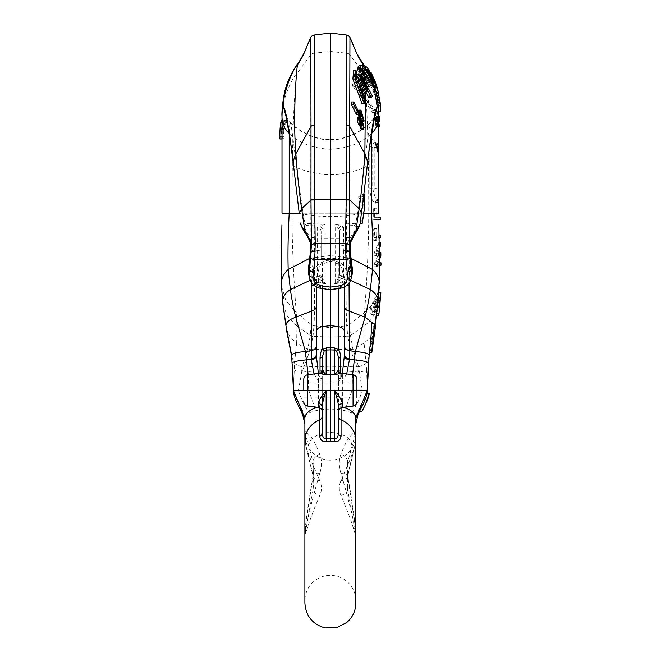 <?xml version="1.0" encoding="UTF-8"?>
<svg xmlns="http://www.w3.org/2000/svg" width="661" height="661" viewBox="0 0 661 661"><rect width="100%" height="100%" fill="white"/><g stroke="black" fill="none" stroke-linecap="round" stroke-linejoin="round"><path stroke-width="0.5" stroke-dasharray="3.31 2.48" d="M342.381 407.374L342.381 374.506L340.729 373.209M303.787 397.889L356.948 397.889L356.948 390.395C356.948 404.879 356.948 404.879 356.948 390.395L356.948 382.901L303.787 382.901L303.787 390.395C303.787 404.879 303.787 404.879 303.787 390.395L303.787 379.117M342.381 374.506A4.429 4.148 0 0 1 338.49 370.391L338.49 406.936M342.348 373.407L340.704 378.389L340.704 373.201M338.49 390.172L338.49 373.366M338.49 369.317L338.49 357.155M346.678 373.936L342.142 381.058L340.704 378.389A4.429 0.421 0 0 0 338.49 378.753L338.49 390.23L342.15 390.188L342.142 381.058A4.429 0.876 0 0 1 338.49 380.199M316.338 306.481L316.495 279.52C318.767 267.565 320.75 262.367 322.444 263.937L330.368 261.277L338.3 263.937C339.985 262.367 341.968 267.565 344.241 279.52L344.398 283.701A6.643 1.991 180 0 0 346.81 285.23M344.398 345.893L344.398 346.381M344.398 346.405L344.398 355.511M344.241 279.52A6.643 1.132 172.9 0 0 348.892 279.867L349.058 282.834M286.353 117.575L290.146 121.938C296.905 130.151 315.239 140.306 330.368 139.364L330.368 139.645C314.553 141 293.79 128.06 289.89 122.004L289.212 133.39C299.028 143.115 312.744 148.403 330.368 149.262L330.368 289.708L330.368 259.302L338.515 262.277C340.448 263.012 345.686 263.896 348.892 279.867L350.504 280.297M320.007 373.209L318.354 374.506L318.354 407.374M338.49 390.304L342.15 390.395L341.059 406.705L338.49 404.615L338.49 416.223M342.15 390.395L352.032 390.197L342.15 390.395M363.773 213.197L330.368 213.197L330.368 259.302L322.221 262.277C320.288 263.012 315.049 263.896 311.852 279.867L310.232 280.297M322.246 421.024L322.246 378.753A4.429 0.421 0 0 0 320.031 378.389L318.387 373.407M322.246 390.304L318.585 390.395L318.594 381.058A4.429 0.876 0 0 0 322.246 380.199L322.246 373.366M322.246 406.936L322.246 411.77L322.246 406.936M322.246 397.889L322.246 370.4A4.429 4.148 180 0 1 318.354 374.506M355.841 603.03L355.841 534.204L355.131 533.477C353.544 529.758 352.181 521.521 340.969 495.552C338.762 490.652 338.762 485.695 340.969 480.679C352.677 454.206 353.858 449.827 355.131 444.523L355.841 434.69A25.473 25.473 0 0 1 330.368 460.163A25.473 25.473 0 0 1 304.895 434.69L305.729 445.084C307.382 451.521 308.679 455.437 319.767 480.679C321.973 485.695 321.973 490.652 319.767 495.552C309.001 520.405 307.299 529.296 305.729 533.121A11.815 5.932 -168.4 0 1 305.522 531.94L305.324 529.816A11.815 10.229 0 0 0 304.895 532.535L305.729 528.18A11.815 5.453 6.1 0 1 305.407 526.586L304.895 532.535L304.895 603.03M305.729 528.18C307.15 520.744 312.851 496.304 319.767 473.565C321.965 466.228 321.965 459.734 319.767 454.09C316.991 447.175 314.496 441.928 312.273 438.35L305.729 431.063L304.895 432.781A11.815 10.229 180 0 0 305.324 435.508L305.522 444.018L305.324 435.508M355.131 444.523A11.815 4.891 11 0 0 355.246 444.142A11.815 4.891 11 0 0 355.279 443.671L355.469 435.186A11.815 10.229 0 0 0 355.841 432.649L355.131 431.022L348.471 438.35C346.24 441.928 343.745 447.175 340.969 454.09C338.779 459.734 338.779 466.228 340.969 473.565C348.091 496.981 353.866 522 355.131 528.817L355.841 532.741A11.815 10.229 180 0 0 355.469 530.205L355.279 532.27L347.686 489.793L346.984 482.621L347.669 475.804A11.815 3.883 169.6 0 1 347.686 476.168C351.503 496.618 354.602 519.538 355.279 526.71L355.469 530.205M341.059 407.754L341.059 406.705L343.233 407.275M317.503 407.275L319.676 406.705L318.585 390.395L303.787 390.395M356.948 379.117L356.948 390.395L352.032 390.395L346.149 406.912M369.606 352.429L373.234 326.063L371.507 323.733M373.234 326.063L375.564 326.063M371.903 314.71C369.482 314.223 369.359 311.149 371.532 305.473L372.416 303.267C374.316 298.896 375.696 296.558 376.555 296.252L377.216 298.103L378.604 292.74L376.762 313.413L377.671 298.565L376.101 307.695C375.184 311.719 373.779 314.058 371.903 314.71L374.407 314.71C376.2 314.049 377.53 311.711 378.414 307.695L379.943 298.565L378.579 315.892M380.843 292.74L379.505 298.103L378.877 296.252C378.042 296.566 376.72 298.904 374.911 303.267L374.002 305.638C372.003 311.207 372.143 314.231 374.407 314.71M375.779 303.267L377.968 299.243L378.621 300.061L377.282 301.97L376.704 304.729L378.679 301.92L377.786 307.695C377.167 310.05 376.39 311.405 375.456 311.752C373.779 311.298 373.886 308.472 375.779 303.267L373.325 303.267C371.35 308.472 371.234 311.306 372.994 311.752L375.456 311.752M380.521 242.802L376.233 253.717L376.291 255.939L380.538 254.749L376.34 264.35L376.307 266.705L379.629 265.796M380.819 252.56L377.15 253.998L379.29 249.528M381.009 262.814L377.249 264.714L379.53 260.004M380.439 235.109L376.861 237.646L376.745 228.673L376.035 229.012L376.134 240.397L379.042 238.803M367.285 390.221L362.319 390.279L358.419 366.244L352.875 348.669L350.454 335.458L349.487 324.386C348.744 301.499 349.958 258.377 349.892 213.197L373.68 213.197L373.639 208.232L375.977 208.232L376.002 219.766L378.753 219.675M380.224 217.155L376.72 217.304L376.687 208.215L375.977 208.232M373.969 264.35L378.299 254.749L373.928 255.939L373.878 253.717L378.282 242.802L378.365 245.115L374.812 253.998L378.588 252.56L378.654 255.336L374.903 264.714L378.77 262.814L378.786 265.177L373.936 266.705L373.969 264.35L376.34 264.35M373.936 266.705L376.307 266.705M378.299 254.749L380.538 254.749M373.928 255.939L376.291 255.939M373.878 253.717L376.233 253.717M378.282 242.802L379.125 242.802M378.365 245.115L379.183 245.115M374.812 253.998L377.15 253.998M378.588 252.56L379.356 252.56M378.654 255.336L379.422 255.336M374.903 264.714L377.249 264.714M378.77 262.814L379.579 262.814M378.786 265.177L379.621 265.177M372.994 311.752C373.986 311.397 374.795 310.05 375.431 307.695L376.357 301.92L374.291 304.729L374.894 301.97L376.299 300.061L375.555 299.268L373.325 303.267M373.639 208.232L374.366 208.215L374.399 217.304L377.993 217.155L377.993 219.601L373.655 219.766L373.68 213.197M374.407 213.197L378.728 213.197M378.208 235.109L378.241 237.522L373.787 240.397L373.688 229.012L374.415 228.673L374.531 237.646L378.968 235.109M375.745 299.202L378.092 299.202M376.357 301.92L378.679 301.92M374.291 304.729L376.704 304.729M374.894 301.97L377.282 301.97M376.299 300.061L378.621 300.061M350.413 335.102A4.429 3.759 -9.4 0 1 347.736 336.292L346.752 325.716C345.488 302.978 346.521 259.211 346.488 213.197L346.538 35.033A4.429 4.429 -43.7 0 1 348.207 35.587M349.487 324.386A4.429 3.801 -3.7 0 1 346.752 325.716L330.368 327.691L330.368 390.395L367.285 390.395L365.467 397.525C360.642 404.54 357.436 411.316 355.841 417.835L355.841 423.866L355.841 417.835A25.473 8.709 0 0 0 351.47 412.96A25.473 8.709 0 0 0 330.368 409.126A25.473 8.709 0 0 0 309.265 412.96A25.473 8.709 0 0 0 304.895 417.835L304.895 418.264L304.895 417.835C303.3 411.316 300.094 404.54 295.269 397.525L293.567 390.395M330.368 33.05L330.368 213.197L349.892 213.197L349.95 37.404M378.728 117.129L378.29 111.089C377.324 102.438 374.886 94.126 370.986 86.17L371.036 85.178L364.013 73.834L349.95 54.929A4.429 3.983 0.5 0 0 346.769 53.136M352.437 83.914L366.343 100.935L372.606 110.222L372.606 112.577L366.491 103.463L352.52 86.261L352.437 83.914L354.99 83.914L355.073 86.261L368.408 102.686L374.977 112.577L374.977 110.222L368.26 100.15L354.99 83.914M376.828 199.87A4.429 4.371 180 0 0 378.728 196.284L378.728 193.97A4.429 3.322 180 0 1 375.118 197.242L372.705 188.815L374.837 188.534L375.118 197.242L376.828 199.87A3.693 3.561 -97 0 0 375.382 202.935C372.226 201.704 370.367 196.887 369.821 188.476L369.821 146.354C370.251 139.554 371.978 137.951 375.002 141.553C377.481 146.056 378.72 150.518 378.728 154.93L378.728 153.517M375.266 120.624L374.415 118.707L374.415 117.641L375.258 119.55L375.25 118.377L377.315 125.631L377.315 126.507L375.613 125.293L375.266 120.624L377.563 120.624L377.547 124.392L379.571 126.507M375.365 115.006L374.647 109.85L376.2 113.634L377.034 119.484L377.026 116.295L377.291 121.285L375.985 117.6L374.911 111.188L375.365 115.006L377.662 115.006L377.216 111.188L378.266 117.6L379.538 121.285M376.877 125.127L375.63 121.525L375.622 124.243L376.877 125.127L379.133 125.127L377.91 124.243L377.918 121.525L379.133 125.127M373.655 219.766L376.002 219.766M378.728 122.748L377.547 118.377L377.563 119.55L376.737 117.641L376.737 118.707L377.563 120.624M379.282 116.295L379.29 119.484L378.786 116.295M378.72 115.311L376.968 109.85L377.662 115.006M380.529 109.503C380.372 104.661 377.043 91.78 373.44 85.186L373.391 86.17C377.2 94.143 379.571 102.455 380.513 111.089M374.399 217.304L376.72 217.304M374.366 208.215L376.687 208.215M377.993 217.155L378.736 217.155M377.993 219.601L378.753 219.601M374.415 117.641L376.737 117.641M374.415 118.707L376.737 118.707M375.258 119.55L377.563 119.55M375.25 118.377L377.547 118.377M375.613 119.277L377.902 119.277M375.622 120.451L377.918 120.451M377.315 125.631L378.728 125.631M377.315 126.507L378.728 126.507M375.613 125.293L377.902 125.293M375.241 124.392L377.547 124.392M375.622 124.243L377.91 124.243M375.63 121.525L377.918 121.525M376.357 117.575L378.629 117.575M375.324 115.939L377.621 115.939M377.034 119.484L379.29 119.484M377.026 116.295L378.728 116.295M377.282 117.311L378.728 117.311M377.291 121.285L378.315 121.285M375.985 117.6L378.266 117.6M375.944 116.543L378.232 116.543M371.036 85.178L370.325 77.866L374.68 88.194L375.093 91.243L372.267 83.864L372.432 86.07L377.927 105.091L375.969 92.457L377.985 102.786L378.307 109.503M370.986 86.17L373.391 86.17M370.325 77.866L372.763 77.866L373.44 85.186M378.356 92.862L380.166 105.091C378.869 97.349 377.084 91.003 374.804 86.07L374.647 83.864L377.398 91.243L376.993 88.194L372.763 77.866M370.945 72.214L371.722 74.09C375.283 81.468 377.555 87.731 378.555 92.862M377.844 102.885L380.075 102.885M377.927 105.091L380.166 105.091M376.332 95.506L378.604 95.506M375.969 92.457L378.249 92.457M376.043 91.78L368.433 72.214L372.416 80.592L374.936 87.723L371.102 78.295L374.225 86.541M378.728 197.267L378.728 198.655M378.728 200.448L378.728 202.44M378.728 152.022L378.728 150.989M378.728 147.477L378.728 147.444A4.429 4.115 0 0 0 376.613 143.933L375.068 142.446L374.837 147.659L374.837 188.534A4.429 0.735 180 0 1 378.728 189.269M369.821 188.476A3.693 0.603 -0 0 0 372.705 188.815L372.705 147.279L374.837 147.659M369.821 146.354A3.693 1.636 -0 0 0 372.705 147.279C372.597 144.362 373.382 142.751 375.068 142.446A4.429 4.396 180 0 1 378.728 146.775M375.002 141.553A3.693 2.999 151.1 0 0 375.308 142.801L375.068 142.446M375.308 142.801L375.308 142.801A3.693 2.999 151.1 0 0 376.613 143.933M330.368 149.262C347.992 148.403 361.716 143.115 371.523 133.39L370.854 122.004L374.382 117.575M312.529 35.587A4.429 4.429 -136.3 0 1 314.198 35.033L314.256 213.197L330.368 213.197L299.202 213.197M282.007 213.197L292.005 213.197C292.154 159.665 292.749 107.247 296.723 73.834C290.683 78.775 279.925 107.776 282.007 117.129M284.032 120.542L283.66 123.128C282.387 123.012 281.892 136.934 282.396 136.414L282.255 139C281.793 139.843 282.032 120.517 284.032 120.542L282.007 120.542M284.18 136.414L283.866 139C282.164 139.678 283.676 120.657 286.957 120.542L286.403 123.128C285.486 123.45 284.734 125.235 284.139 128.474L285.114 128.474L284.701 131.06L283.792 131.06C283.503 134.373 283.635 136.158 284.18 136.414L281.916 136.414C281.379 136.149 281.247 134.365 281.536 131.06L282.421 131.06L282.817 128.474L281.875 128.474C282.454 125.235 283.189 123.45 284.081 123.128L284.627 120.542C281.429 120.649 279.95 139.678 281.611 139L281.916 136.414M311.678 282.834L311.852 279.867A6.643 1.132 7.1 0 0 316.495 279.52M316.338 283.701L316.338 286.857L316.338 283.701A6.643 1.991 -0 0 1 313.925 285.23M316.338 354.321L316.338 355.511M314.066 373.936L318.594 381.058L320.031 378.389L320.031 373.201M322.246 390.172L322.246 404.615L319.676 406.705L319.676 407.754M355.469 531.667A11.815 10.229 180 0 1 355.841 534.204L355.841 600.816A25.473 25.473 0 0 0 330.368 575.343A25.473 25.473 0 0 0 304.895 600.816L304.895 533.997A11.815 10.229 0 0 1 305.324 531.279M305.729 445.084A11.815 5.693 168.6 0 1 305.58 444.58A11.815 5.693 168.6 0 1 305.522 444.018C306.415 448.836 307.101 448.778 313.05 475.804L313.066 475.804A11.815 3.883 10.4 0 0 313.05 476.168L313.76 468.723L313.05 462.171L305.522 434.492A11.815 10.708 -19.5 0 1 305.729 431.063M305.729 533.121L304.895 533.997M355.131 533.477A11.815 6.693 -12.1 0 0 355.279 532.27L355.279 526.71A11.815 5.718 174.1 0 1 355.395 527.263L355.841 532.741M340.969 495.552A11.815 5.172 -11.1 0 0 347.686 489.793L347.686 476.168L346.984 468.723L346.984 482.621L347.612 476.474A11.815 6.445 11.9 0 0 347.686 475.804C353.908 447.629 354.412 448.588 355.279 443.671L355.279 434.31L347.686 462.171L346.984 468.723L347.669 475.804L347.686 462.171A11.815 7.56 -167.2 0 0 340.969 454.09M340.969 480.679A11.815 6.445 11.9 0 0 347.612 476.474L355.246 444.142L355.841 439.02A11.815 10.229 0 0 1 355.469 441.556M355.841 418.264L355.841 417.835M355.131 528.817A11.815 5.718 174.1 0 0 355.395 527.263L347.669 475.804A11.815 3.883 169.6 0 0 340.969 473.565M355.469 435.186L355.279 434.31A11.815 10.873 -159.5 0 0 355.131 431.022M367.285 390.271L366.657 369.813C366.153 370.474 363.682 371.275 359.237 372.201M359.229 411.803L363.17 404.127L367.053 393.345L369.292 393.345L365.153 405.102M367.053 393.345L365.872 397.872L359.311 411.803L361.765 411.803M359.212 373.498L350.677 350.28L347.736 336.292L330.368 337.135L313.008 336.292L310.059 350.28L301.523 373.498L298.4 390.395L330.368 390.395L330.368 409.126M369.003 357.023L366.227 363.162C365.45 364.137 362.881 365.393 358.518 366.929A4.429 3.801 -3.9 0 1 357.403 367.557M358.419 366.244A4.429 3.941 -16.5 0 1 357.105 367.045C350.619 366.566 341.704 366.549 330.368 366.987C319.032 366.549 310.125 366.566 303.639 367.045A4.429 3.941 -163.5 0 1 302.325 366.244L301.581 371.804A4.429 3.206 -178 0 0 302.176 372.184C308.497 371.342 317.9 370.78 330.368 370.49C342.844 370.78 352.239 371.342 358.559 372.184A4.429 3.206 -2 0 0 359.154 371.804M352.875 348.669A4.429 3.892 -14.3 0 1 350.495 349.669L330.368 348.983L310.24 349.669A4.429 3.892 -165.7 0 1 307.861 348.669L302.325 366.244M376.853 309.034C374.151 316.313 369.788 321.973 363.765 326.013L350.454 335.458A4.429 3.759 -9.1 0 1 347.785 336.639M330.368 213.197L330.368 327.691L313.983 325.716L313.008 336.292A4.429 3.759 -170.6 0 1 310.331 335.102L310.282 335.458A4.429 3.759 -170.9 0 0 312.95 336.639M373.82 86.541C369.152 75.23 365.905 68.736 364.087 67.067L360.658 65.348L362.674 69.248M365.343 82.931L364.69 83.236L366.491 86.541L369.904 84.823L363.368 73.429L361.79 74.519L359.716 69.744L360.889 68.653L359.377 65.348M358.543 68.984L362.36 78.461L364.194 77.37L364.814 78.461M368.995 97.778L369.879 95.903L365.153 87.302C362.922 83.592 360.295 77.486 357.271 68.984M356.692 72.917L356.833 75.271M357.684 77.866L363.36 92.862L364.095 90.987L357.874 75.404L358.122 74.049C360.898 81.733 363.31 87.376 365.343 90.978L366.029 92.234M356.519 114.659L356.618 112.312L351.412 101.968M361.972 103.546L362.368 100.497L356.783 86.07L356.957 83.864L362.608 98.299L362.889 95.242L356.072 77.866L355.742 83.112L354.255 78.849L354.602 73.602L353.594 70.644M357.51 111.519L358.576 111.519L358.51 113.601L357.51 111.519L357.469 112.502L358.46 114.659M358.882 116.642L358.94 115.568L359.46 116.642M359.964 117.691L360.766 119.36M361.245 120.352L361.658 121.203L361.699 120.401L358.626 110.139M361.294 129.622L361.451 125.301L359.295 120.352L359.237 124.45L357.841 119.12L358.419 119.682L358.402 118.476L357.609 117.691M359.51 125.945L359.807 122.599L360.914 125.945M360.873 118.501L358.981 114.584L359.063 112.081L360.873 118.501L363.228 118.501M356.618 112.312L358.973 112.312M360.658 65.348L361.807 65.348M364.087 67.067L366.756 67.067M365.112 73.429L371.052 84.823L371.796 85.186M371.052 84.823L369.904 84.823M371.713 82.608L370.904 82.146L363.814 69.289L364.889 69.744C366.681 72.239 368.954 76.527 371.713 82.608L374.126 82.608M310.794 37.404L310.844 213.197C310.777 258.377 311.992 301.499 311.248 324.386A4.429 3.801 -176.3 0 0 313.983 325.716C315.256 302.978 314.215 259.211 314.256 213.197L292.005 213.197C292.03 255.51 295.054 298.07 296.285 312.636L296.971 326.013L310.282 335.458L307.861 348.669M297.425 64.902L296.723 73.834L310.786 54.929A4.429 3.983 179.5 0 1 313.967 53.136M311.248 324.386L310.331 335.102M301.581 371.804L301.523 373.498M291.732 357.023L294.509 363.162C295.285 364.137 297.855 365.393 302.217 366.929A4.429 3.801 -176.1 0 0 303.341 367.557M351.082 278.661L340.448 287.659L330.368 289.105L320.296 287.659L309.654 278.661M350.322 251.907A4.429 1.752 -5.6 0 0 346.455 250.552L346.802 244.967C348.958 239.803 350.776 236.431 352.247 234.837C354.85 230.879 356.213 228.169 356.353 226.698L354.379 225.508L341.836 225.938A4.429 3.842 106 0 0 338.771 228.88L339.597 231.763L339.572 274.712L339.085 276.959L335.557 282.966L345.662 281.627L352.131 274.497M360.038 223.22L361.063 216.75L360.212 223.013L335.614 224.55L335.557 282.966L342.15 278.727A4.429 0.562 -156.2 0 1 339.085 276.959M356.353 226.698A4.429 4.239 13 0 0 360.129 223.476L361.336 213.908C361.6 206.596 361.129 201.812 359.931 199.564L358.477 196.854L362.402 194.532L362.319 207.157M362.402 194.532L363.889 194.532M358.477 196.854L362.509 196.854C363.748 202.332 364.112 208.124 363.583 214.222L363.443 215.626M338.771 228.88L335.614 224.55L341.836 225.938L343.489 227.516A4.429 4.272 180 0 0 339.597 231.763L339.597 255.89M339.597 251.378L339.597 274.175A4.429 1.801 180 0 0 343.489 275.968L343.439 276.835A4.429 1.843 -173.9 0 1 339.572 274.712M321.139 251.378L321.139 231.763L321.139 258.501L321.122 238.869L339.614 238.869L339.597 242.893M321.139 242.893L321.139 255.89M321.139 231.763L321.139 231.763A4.429 4.272 180 0 0 317.247 227.516L317.247 245.124A4.429 0.686 92.9 0 1 317.247 250.701L317.297 276.835L318.585 278.727L325.179 282.966L325.121 224.55L321.965 228.88L321.139 231.763M321.139 248.908A4.429 3.809 180 0 0 317.247 245.124L313.934 244.967L314.281 250.552L317.247 250.701A4.429 1.801 180 0 0 321.139 248.908M321.965 228.88A4.429 3.842 -106 0 0 318.899 225.938L317.247 227.516M321.651 276.959L325.179 282.966L315.082 281.636L316.512 276.571L317.297 276.835A4.429 1.843 173.9 0 0 321.163 274.712L321.651 276.959A4.429 0.562 156.2 0 1 318.585 278.727A4.429 0.884 99 0 0 318.371 282.396L320.089 288.246M317.247 275.968A4.429 1.801 180 0 0 321.139 274.175L321.163 274.712M359.931 199.564L357.477 214.081C350.231 215.569 341.2 216.411 330.368 216.601C319.544 216.411 310.505 215.569 303.259 214.081L304.977 223.286L325.121 224.55L318.899 225.938L306.357 225.508L304.382 226.698C304.523 228.169 305.894 230.879 308.489 234.837C309.976 236.448 311.785 239.819 313.934 244.967A4.429 3.702 161.8 0 1 310.273 242.579A4.429 3.652 162.8 0 0 313.958 245.016M310.414 251.907A4.429 1.752 -174.4 0 1 314.281 250.552L312.19 270.184C311.909 272.423 313.347 274.555 316.512 276.571M308.604 274.497L315.074 281.627L318.495 282.784L330.368 284.238L342.249 282.784L340.646 288.246M306.357 225.508A4.429 2.198 -91.1 0 1 304.977 223.286L300.532 223.013M352.396 268.812A4.429 1.76 -4.3 0 0 348.521 267.358L346.455 250.552L343.489 250.701A4.429 0.686 -92.9 0 1 343.489 245.124A4.429 3.809 180 0 0 339.597 248.908A4.429 1.801 180 0 0 343.489 250.701L343.489 275.968M343.489 227.516L343.489 245.124L346.802 244.967A4.429 3.702 18.2 0 0 350.47 242.579A4.429 3.652 17.2 0 1 346.777 245.016M344.224 276.571L342.15 278.727A4.429 0.884 81 0 1 342.373 282.396L345.653 281.627L344.224 276.571C347.389 274.555 348.826 272.423 348.545 270.184L348.521 267.358M364.872 194.532L362.509 196.854M358.122 74.049L360.46 74.049M369.879 95.903L372.333 95.903M357.469 112.502L358.964 112.502M358.94 115.568L361.286 115.568M361.699 120.401L364.046 120.401M359.088 111.114L361.443 111.114M358.51 113.601L360.865 113.601M358.981 114.584L361.327 114.584M359.063 112.081L361.418 112.081M359.807 122.599L362.162 122.599M358.402 118.476L360.757 118.476M360.931 125.218L362.335 125.218M361.451 125.301L363.806 125.301M359.295 120.352L359.915 120.352M359.204 121.236L360.038 121.236M358.419 119.682L359.915 119.682M361.79 74.519L364.252 74.519M359.716 69.744L362.121 69.744M360.889 68.653L363.36 68.653M362.36 78.461L363.277 78.461M364.194 77.37L366.772 77.37M364.69 83.236L365.492 83.236M366.491 86.541L367.252 86.541M357.874 75.404L360.212 75.404M364.095 90.987L366.549 90.987M363.36 92.862L364.211 92.862M356.461 74.09L356.899 74.09M362.889 95.242L365.285 95.242M362.608 98.299L363.814 98.299M356.072 77.866L356.659 77.866M355.742 83.112L358.064 83.112M354.255 78.849L356.568 78.849M354.602 73.602L356.923 73.602M362.368 100.497L364.74 100.497M356.783 86.07L359.113 86.07M356.957 83.864L359.278 83.864M370.904 82.146L373.349 82.146M363.814 69.289L366.475 69.289M364.889 69.744L366.756 69.744M319.767 454.09A11.815 7.56 -12.8 0 0 313.05 462.171L313.05 475.804L313.76 482.621L313.05 489.793L313.05 476.168C309.067 498.89 306.564 515.522 305.522 526.065L305.324 529.816M319.767 473.565A11.815 3.883 10.4 0 0 313.066 475.804L313.76 468.723L313.76 482.621L313.124 476.474A11.815 6.445 168.1 0 1 313.05 475.804L305.407 526.586A11.815 5.453 6.1 0 1 305.522 526.065L305.522 531.94L313.05 489.793A11.815 5.172 -168.9 0 0 319.767 495.552M319.767 480.679A11.815 6.445 168.1 0 1 313.124 476.474L305.58 444.58L304.895 439.094M283.66 123.128L281.404 123.128L281.768 120.542M280.041 139L280.173 136.414C279.677 136.934 280.173 123.012 281.404 123.128M282.396 136.414L280.173 136.414M283.866 139L281.611 139M286.957 120.542L284.627 120.542M286.403 123.128L284.081 123.128M284.139 128.474L281.875 128.474M285.114 128.474L282.817 128.474M284.701 131.06L282.421 131.06M283.792 131.06L281.536 131.06M374.68 88.194L376.993 88.194M375.093 91.243L377.398 91.243M372.267 83.864L374.647 83.864M372.432 86.07L374.804 86.07M371.102 78.295L372.961 78.295M369.243 74.09L371.722 74.09M368.433 72.214L369.871 72.214M374.936 87.723L377.241 87.723M374.432 86.368L376.762 86.368M372.184 80.171L374.58 80.171M372.606 110.222L374.977 110.222M352.52 86.261L355.073 86.261M372.606 112.577L374.977 112.577M377.671 298.565L379.943 298.565M377.191 300.028L379.48 300.028M376.555 296.252L378.877 296.252M377.216 298.103L379.505 298.103M373.787 240.397L376.134 240.397M378.241 237.522L379.017 237.522M373.688 229.012L376.035 229.012M374.415 228.673L376.745 228.673M374.531 237.646L376.861 237.646M353.057 406.069L353.057 374.721M338.515 262.277A6.643 0.413 100.4 0 0 338.3 263.937L338.3 288.758M307.679 406.069L307.679 374.721M352.594 374.663L352.032 390.197L356.948 390.205M309.745 258.335L330.368 255.477L350.991 258.335M322.444 288.758L322.444 263.937A6.643 0.413 79.6 0 0 322.221 262.277M309.034 446.522A11.815 10.031 -16.7 0 1 312.273 438.35A25.473 19.599 180 0 1 348.471 438.35A11.815 10.031 -163.3 0 1 351.71 446.522M374.655 324.411L370.507 346.86M374.936 324.84L374.49 328.724L370.747 337.118L364.087 343.117L366.657 369.813L368.607 364.707M377.852 304.324L377.406 306.977M371.532 305.473L364.459 312.636L363.765 326.013L364.087 343.117L353.032 349.289A4.429 3.892 -14.1 0 1 350.677 350.28M375.952 302.829L374.002 305.638M379.207 296.45L377.968 299.243M379.645 307.076L379.117 309.125M376.101 307.695L378.414 307.695M372.416 303.267L374.911 303.267M376.026 213.197L376.729 213.197M377.927 255.981L380.182 255.981M377.91 254.923L380.158 254.923M376.026 251.791L378.323 251.791M376.753 253.171L379.034 253.171M376.018 262.797L378.323 262.797M376.117 264.193L378.431 264.193M375.555 299.268L373.589 302.614M378.803 224.905L379.678 271.919M379.307 286.031L376.877 296.425M366.491 103.463C368.061 135.794 368.813 172.372 368.731 213.197C368.706 255.51 365.682 298.07 364.459 312.636L349.495 324.568A4.429 3.801 -3.4 0 1 346.761 325.89M375.431 307.695L377.786 307.695M349.95 55.003A4.429 3.983 0.5 0 0 346.769 53.211L330.368 51.467L313.967 53.211A4.429 3.983 179.5 0 0 310.786 55.003M366.343 100.935L363.55 66.802M373.986 86.541L363.823 65.679M377.704 148.353A4.429 1.958 180 0 1 378.728 149.609M330.368 139.645C346.19 141 366.946 128.06 370.854 122.004L370.598 121.938C372.87 119.558 374.291 117.501 374.853 115.774M281.933 224.905L281.057 271.919M281.429 286.031L285.924 300.631L296.285 312.636L311.24 324.568A4.429 3.801 -176.6 0 0 313.975 325.89M282.883 304.324L287.51 316.503L296.971 326.013L296.649 343.117L307.712 349.289A4.429 3.892 -165.9 0 0 310.059 350.28M322.246 380.199L322.246 390.23L308.704 390.197L314.586 406.912M304.895 434.69L304.895 439.086A11.815 10.229 180 0 0 305.324 441.812M286.246 328.724L289.997 337.118L296.649 343.117L294.509 363.162L293.451 390.271L362.335 390.395C359.658 399.029 356.031 406.548 351.47 412.96M364.194 73.429L364.327 75.09M364.558 78.006L364.591 78.461M364.822 81.865L364.905 83.129M364.938 83.716L365.153 87.302M365.343 90.978L365.434 92.862M370.854 122.004C369.896 121.517 367.706 136.637 364.285 167.373C366.434 166.423 367.466 165.374 367.376 164.225M289.89 122.004C290.84 121.517 293.03 136.637 296.45 167.373C301.085 170.042 317.883 174.934 330.368 174.38C342.852 174.934 359.65 170.042 364.285 167.373L360.493 195.953M299.259 213.577L303.259 214.081L296.45 167.373C294.302 166.423 293.277 165.374 293.368 164.225M308.142 374.663L308.704 390.197L303.787 390.205M298.4 390.395C301.085 399.029 304.704 406.548 309.265 412.96M292.129 364.707L294.079 369.813C294.583 370.474 297.053 371.275 301.507 372.201M351.718 264.012A4.429 1.71 -8.8 0 0 347.884 262.904M354.379 225.508A4.429 2.198 -88.9 0 0 355.758 223.286L357.477 214.081L361.336 213.908M321.139 258.038A4.429 2.322 0 0 0 325.204 260.351L335.532 260.351A4.429 2.322 180 0 0 339.597 258.038M309.018 264.012A4.429 1.71 -171.2 0 1 312.86 262.904M308.34 268.812A4.429 1.76 -175.7 0 1 312.215 267.358M308.323 271.952A4.429 1.818 177.6 0 1 312.19 270.184M305.399 233.35A4.429 3.817 145 0 0 308.489 234.837M300.524 223.013L300.606 223.476A4.429 4.239 167 0 0 304.382 226.698M355.337 233.35A4.429 3.817 35 0 1 352.247 234.837M352.412 271.952A4.429 1.818 2.4 0 0 348.545 270.184M368.408 102.686L368.26 100.15M344.398 283.701L344.398 286.857M344.398 287.684L344.398 288.279M344.398 305.101L344.398 306.307M344.398 323.659L344.398 326.121M344.398 329.682L344.398 341.39M369.722 352.429L375.109 325.138M376.968 109.85L374.647 109.85M377.216 111.188L374.911 111.188M378.348 116.625L376.068 116.625M364.765 66.125L372.416 80.592M375.431 142.429C377.497 143.123 378.596 144.544 378.728 146.717M378.728 154.93L378.728 152.005M378.728 151.642L378.728 148.857M316.338 306.307L316.338 305.101M316.338 288.27L316.338 287.684M316.338 323.642L316.338 326.212M316.338 329.682L316.338 341.349M304.895 423.875L304.895 417.835M330.368 139.364C346.034 140.603 365.541 128.68 370.598 121.938M285.882 115.774C286.585 117.691 288.006 119.748 290.146 121.938M321.139 258.501L339.597 258.501M360.195 119.12L357.841 119.12M361.592 124.45L359.237 124.45"/><path stroke-width="0.99" d="M340.729 373.209L334.598 374.861L338.49 370.391C339.258 372.391 340.01 373.325 340.729 373.209L353.057 374.721L353.057 406.069C355.461 405.573 356.758 404.111 356.948 401.665M340.704 373.201L340.704 358.039A4.429 1.016 -0 0 1 338.49 357.155L336.565 351.074L334.598 350.049L330.368 349.876L330.368 438.317L326.137 438.326C324.014 439.177 322.717 437.475 322.246 433.203L322.246 406.936C322.155 405.21 322.808 401.855 324.196 396.873L326.137 390.395L334.598 390.395L338.49 395.567C341.258 399.517 342.555 402.169 342.381 403.532L342.381 407.374C339.977 407.862 338.68 409.333 338.49 411.77M356.948 382.901L356.948 397.889M338.49 357.155L338.49 370.391M340.704 358.039C340.564 353.966 339.754 351.115 338.3 349.479A4.429 0.496 -48.7 0 1 336.565 351.074M344.398 306.307L344.398 355.511L342.348 373.407M338.49 373.366L338.49 369.317M349.058 282.834L349.413 360.03L346.678 373.936M350.504 280.297L370.375 289.551C368.904 299.739 367.111 308.951 364.996 317.189L348.81 310.934A6.643 4.734 180 0 1 344.398 306.481L344.398 355.511A6.643 4.66 180 0 0 349.413 360.03M363.823 65.679L363.31 64.902C355.362 53.277 354.841 47.559 349.95 37.404L349.347 245.438A4.429 2.099 -178.6 0 0 345.513 243.587L346 259.69L347.661 277.124C348.116 278.165 347.199 280.206 344.918 283.255C342.365 285.073 340.77 285.891 340.142 285.726L340.646 288.246L330.368 289.708L330.368 349.876L326.137 350.049A4.429 0.76 87.6 0 0 326.369 347.909L334.375 347.909A4.429 0.76 -87.6 0 0 334.598 350.049L334.598 374.861L330.368 374.407L326.137 374.861L322.246 370.391L322.246 357.155L324.179 351.074L326.137 350.049L326.137 374.861L320.007 373.209C320.734 373.325 321.477 372.391 322.246 370.391L322.246 370.391M344.398 331.847A7.387 5.321 180 0 0 338.3 326.608L338.3 349.479L334.375 347.909M324.179 351.074A4.429 0.496 48.7 0 1 322.444 349.479L326.369 347.909M320.007 373.209L307.679 374.721L307.679 406.069L318.354 407.374L318.354 403.532C318.181 402.169 319.478 399.517 322.246 395.567L326.137 390.395L326.137 438.326A4.429 0.537 -96 0 1 326.303 441.35C322.692 442.102 320.478 440.391 319.676 436.227L319.676 407.754M303.787 382.901L303.787 390.395L293.451 390.444M341.059 407.754L341.059 419.859A4.429 3.999 180 0 1 338.49 416.223L338.49 433.203A4.429 3.33 180 0 0 341.059 436.227C340.258 440.391 338.052 442.102 334.433 441.35A4.429 0.537 -84 0 1 334.598 438.326L334.598 390.395L336.548 396.873C337.928 401.855 338.581 405.21 338.49 406.936L338.49 433.203C338.019 437.475 336.722 439.177 334.598 438.326L330.368 438.317L330.368 441.432L326.303 441.35M334.433 441.35L330.368 441.432M330.368 258.501L330.368 259.302M316.338 287.684L316.338 354.321A6.643 4.809 0 0 1 311.356 358.981L311.678 282.834M318.387 373.407L316.338 355.511A6.643 4.66 0 0 1 311.323 360.03L311.356 358.981L306.349 359.857L308.142 374.663M320.031 373.201L320.031 358.039C320.18 353.966 320.982 351.115 322.444 349.479L322.444 326.608L330.368 325.6L338.3 326.608L338.3 288.758M322.246 373.366L322.246 357.155A4.429 1.016 0 0 1 320.031 358.039M318.354 403.532A4.429 3.429 -0 0 1 322.246 406.936L322.246 397.889M319.676 436.227A4.429 3.33 0 0 0 322.246 433.203L322.246 421.024M341.059 436.227L341.059 419.859A25.473 23.003 0 0 1 355.841 440.738L355.841 603.03C355.692 610.83 352.685 617.308 346.827 622.464L336.598 627.727L325.096 627.95C312.513 624.389 305.779 616.085 304.895 603.03L304.895 417.835M355.841 534.204L355.841 532.741L355.841 534.204M355.841 440.738L355.841 418.264A25.473 12.733 0 0 0 348.017 409.076A25.473 12.733 180 0 0 347.95 409.052A25.473 12.733 180 0 0 347.438 408.812L343.233 407.275M303.787 390.205L293.451 390.527L304.895 418.264A25.473 12.733 180 0 1 312.727 409.076A25.473 12.733 180 0 1 312.785 409.052A25.473 12.733 180 0 1 313.297 408.812L317.503 407.275M356.948 390.205L367.285 390.221L356.948 390.395L356.948 379.117C356.758 376.679 355.461 375.208 353.057 374.721M374.143 323.733L371.507 323.733C371.499 331.012 370.871 339.804 369.606 350.099L369.606 352.429L371.837 352.429L371.846 350.099C373.159 339.853 373.919 331.062 374.143 323.733L375.564 326.063L371.837 352.429M369.606 350.099L371.846 350.099M372.639 347.479L371.903 351.586M376.762 313.413L378.993 313.413L379.645 307.076L380.843 292.74L378.869 292.74M379.29 249.528L380.596 245.115L380.521 242.802L379.125 242.802M379.53 260.004L380.885 255.336L380.819 252.56L379.356 252.56M379.629 265.796L381.017 265.177L381.009 262.814L379.579 262.814M379.042 238.803L380.472 237.522L380.439 235.109L378.968 235.109M378.753 219.675L380.232 219.601L380.224 217.155L378.736 217.155M379.183 245.115L380.596 245.115M379.422 255.336L380.885 255.336M379.621 265.177L381.017 265.177M371.49 133.415L371.523 133.39C376.183 129.044 378.588 123.624 378.728 117.129L378.728 213.197L378.728 117.129C378.679 110.437 378.183 107.099 377.241 107.132L373.986 86.541M376.828 199.87L378.728 202.44L375.382 202.935M378.728 126.507L379.571 126.507L378.728 122.748M378.315 121.285L379.538 121.285L379.53 117.311L379.282 116.295L378.728 116.295M378.786 116.295L378.72 115.311M378.613 111.089L380.513 111.089L380.529 109.503L380.215 102.786L378.249 92.457M378.753 219.601L380.232 219.601M378.728 125.631L379.563 125.631M378.728 117.311L379.53 117.311M377.993 102.786L380.215 102.786M376.307 92.862L378.555 92.862L373.539 78.295L377.241 87.723L374.985 81.047L370.945 72.214L369.871 72.214M374.225 86.541L376.043 91.78C378.282 103.513 379.174 111.965 378.728 117.129M378.728 196.284L378.728 197.267M378.728 198.655L378.728 200.448M378.728 153.517L378.728 152.022M378.728 150.989L378.728 147.444M378.728 146.775L378.728 193.97M375.308 142.801L378.728 154.93L376.613 143.933M378.728 213.197L363.773 213.197M299.202 213.197L282.007 213.197L282.007 117.129C282.156 123.624 284.552 129.044 289.212 133.39L289.212 133.208M316.338 341.349L316.338 306.481A6.643 4.734 0 0 1 311.926 310.934L295.74 317.189C289.204 319.494 285.94 322.337 285.957 325.699L282.883 304.324L281.363 283.966L282.883 304.324M314.066 373.936L311.323 360.03M304.895 418.264L304.895 439.094M304.895 533.997L304.895 532.535M304.895 600.816L304.895 434.69M355.841 439.028L355.841 423.858L357.915 414.943L359.311 411.803M355.841 600.816L355.841 434.69M344.398 354.321L344.398 355.511L344.398 354.321A6.643 4.809 180 0 0 349.38 358.981L354.387 359.857C363.55 360.699 368.309 361.873 368.673 363.368C367.822 370.73 367.359 379.678 367.285 390.221L367.285 390.271M367.053 393.345L367.053 393.345C366.491 397.129 363.889 403.284 359.229 411.803L361.699 411.803C366.359 403.268 368.896 397.121 369.292 393.345L367.053 393.345L367.285 390.527L355.841 418.264M369.292 393.345L365.153 405.102L361.699 411.803M349.95 37.413A4.429 4.429 -83 0 0 346.538 35.033L330.368 33.05L314.198 35.033L311.529 36.372A4.429 4.429 -136.3 0 1 312.529 35.587M365.434 92.862L364.88 153.798L349.727 126.425A4.429 2 180 0 0 346.1 125.119L346.538 35.033L349.206 36.372L349.95 37.404A4.429 4.429 -43.7 0 0 349.206 36.372L349.206 36.372A4.429 4.429 -43.7 0 0 348.207 35.587M362.674 69.248L365.112 73.429M363.162 65.348L366.756 67.067C368.871 69.339 372.003 75.833 376.159 86.541L373.49 84.823C371.028 79.138 368.491 74.296 365.888 70.322L363.162 65.348L361.807 65.348L363.36 68.653L362.121 69.744L364.252 74.519L365.946 73.429L372.391 84.823L369.053 86.541L367.235 83.236L369.565 82.146L366.772 77.37L364.822 78.461L360.212 67.067L361.807 65.348L359.377 65.348L357.865 67.067L358.543 68.984M359.609 68.984C362.443 76.899 364.93 82.658 367.086 86.244L372.333 95.903L371.465 97.778L367.293 89.946L360.46 74.049L360.212 75.404L366.549 90.987L365.773 92.862L358.774 74.09L359.609 68.984L357.271 68.984L356.692 72.917M356.833 75.271L357.684 77.866M353.759 101.968L351.412 101.968L351.264 104.314L356.519 114.659L358.873 114.659L353.618 104.314L353.759 101.968L358.973 112.312L358.873 114.659M355.915 70.644L353.594 70.644L352.875 78.948L361.972 103.546L364.335 103.546L355.197 78.948L355.915 70.644L356.923 73.602L356.568 78.849L358.064 83.112L358.386 77.866L365.285 95.242L364.988 98.299L359.278 83.864L359.113 86.07L364.74 100.497L364.335 103.546M358.469 114.584L358.882 116.642L361.237 116.642L359.815 112.502L359.865 111.519L360.865 113.601L360.972 110.139L364.046 120.401L364.013 121.203L361.286 115.568L361.237 116.642M359.46 116.642L360.757 118.476L360.774 119.682L360.195 119.12L361.592 124.45L361.65 120.352L363.806 125.301L363.649 129.622L363.153 128.688L363.286 125.218L362.162 122.599L361.864 125.945L359.741 121.682L359.964 117.691L357.609 117.691L357.37 121.632L359.51 125.945L361.864 125.945M360.766 119.36L361.245 120.352M360.972 110.139L358.626 110.139L358.584 111.519L359.865 111.519M360.931 125.218L360.799 128.688L361.294 129.622L363.649 129.622M351.264 104.314L353.618 104.314M373.349 82.146L374.126 82.608L367.541 69.744L366.475 69.289L373.349 82.146M371.796 85.186L373.82 86.541L376.159 86.541M372.391 84.823L373.49 84.823M366.029 92.234L368.995 97.778L371.465 97.778M364.558 78.006L366.987 82.146L364.905 83.129M314.198 35.033A4.429 4.429 -97 0 0 310.794 37.413L310.794 37.404A4.429 4.429 -136.3 0 1 311.529 36.372L310.794 37.404C305.894 47.559 305.374 53.277 297.425 64.902C296.244 72.611 292.897 116.724 295.864 153.798L311.009 126.425L310.794 37.413A4.429 4.429 -97 0 1 314.198 35.033L314.562 199.944L315.231 243.587L330.368 243.38L330.368 199.168L310.984 199.159L311.009 126.425A4.429 2 -0 0 1 314.636 125.119M310.232 280.297L290.369 289.551C285.279 292.997 282.734 297.012 282.726 301.614L285.957 325.699L291.617 355.155L292.063 363.368C292.914 370.73 293.377 379.678 293.451 390.221L293.451 390.271M304.895 423.875L302.598 414.397L296.525 401.921C293.319 395.104 293.319 390.007 293.459 390.924L293.451 390.395L298.4 390.395M330.368 33.05L330.368 199.168L346.182 199.168L345.513 243.587L330.368 243.38L330.368 259.608L314.735 259.69L315.231 243.587A4.429 2.099 -1.4 0 0 311.389 245.438L310.984 199.159M300.532 223.03L300.532 223.013C300.631 224.426 302.06 227.054 304.82 230.896C306.316 232.532 308.092 235.936 310.149 241.1L310.447 252.196L308.34 272.349L309.654 278.661L309.232 275.645L311.389 245.438M310.447 252.196A4.429 1.752 -174.4 0 1 310.414 251.907L309.018 264.012A4.429 1.71 -171.2 0 0 309.075 264.417L309.637 270.068A4.429 1.851 7.4 0 0 313.463 272.076L314.735 259.69A4.429 1.834 5.4 0 1 310.877 257.716M330.368 289.105L330.368 259.608L346 259.69A4.429 1.834 174.6 0 0 349.859 257.716L351.098 270.068A4.429 1.851 172.6 0 1 347.281 272.076M349.347 245.438L349.859 257.716M347.661 277.124A4.429 1.793 -178.9 0 0 351.503 275.645L352.396 272.349A4.429 1.818 2.4 0 0 352.429 272.158L352.396 268.812A4.429 1.76 -4.3 0 1 352.346 269.134L351.528 265.813L351.082 278.661L352.131 274.497L352.346 269.134L350.297 252.196A4.429 1.752 -5.6 0 0 350.322 251.907L350.47 242.57A4.429 3.702 18.2 0 1 350.47 242.579L355.337 233.35C357.841 229.747 359.435 226.45 360.129 223.476L360.212 223.013C360.105 224.426 358.675 227.054 355.915 230.896A4.429 3.817 35 0 1 355.337 233.35M350.297 252.196L350.586 241.1C352.66 235.911 354.436 232.515 355.915 230.896L359.113 208.76L349.752 199.977L346.182 199.944M346.1 125.119L346.182 199.168L349.752 199.159M362.319 207.157L360.038 223.22L362.269 223.22L364.492 207.653L364.872 194.532L363.889 194.532M360.063 220.898L362.294 220.898M363.443 215.626L362.269 223.22M310.149 241.1A4.429 3.702 161.8 0 0 310.265 242.57L310.265 242.57A4.429 3.702 161.8 0 0 310.273 242.579L310.273 242.595C310.397 243.025 310.943 244.669 310.414 251.907M350.586 241.1A4.429 3.702 18.2 0 1 350.47 242.57A4.429 3.652 17.2 0 0 350.561 241.199L349.504 238.522A4.429 1.793 -178.2 0 0 345.703 237.01M364.368 208.546L363.211 217.362M361.327 114.584L363.228 118.501L361.418 112.081L361.327 114.584M358.964 112.502L359.815 112.502M358.873 114.584L360.815 114.584M358.411 115.667L360.766 115.667M362.021 121.203L364.013 121.203M362.335 125.218L363.286 125.218M360.799 128.688L363.153 128.688M359.915 120.352L361.65 120.352M360.038 121.236L361.559 121.236M359.915 119.682L360.774 119.682M363.74 73.429L365.946 73.429M357.865 67.067L360.212 67.067M363.277 78.461L364.822 78.461M366.987 82.146L369.565 82.146M365.492 83.236L367.235 83.236M367.252 86.541L369.053 86.541M364.211 92.862L365.773 92.862M356.899 74.09L358.774 74.09M363.814 98.299L364.988 98.299M356.659 77.866L358.386 77.866M352.875 78.948L355.197 78.948M366.756 69.744L367.541 69.744M282.007 120.542L281.768 120.542C279.826 120.5 279.578 139.843 280.041 139L282.007 139M374.572 87.682L376.886 87.682M372.961 78.295L373.539 78.295M376.448 315.892L378.579 315.892L378.993 313.413M379.017 237.522L380.472 237.522M338.49 406.936A4.429 3.429 180 0 1 342.381 403.532M346.81 285.23A6.643 1.991 180 0 0 349.082 285.602M324.196 396.873L322.246 395.567M336.548 396.873L338.49 395.567M344.398 341.39L344.398 345.901A6.643 4.883 180 0 0 349.107 350.57L355.337 351.553L352.594 374.663M374.655 324.411L364.996 317.189L355.337 351.553C364.252 352.288 368.846 353.486 369.127 355.155L367.285 390.172M350.991 258.335L372.556 269.473L370.375 289.551C375.456 292.997 378.001 297.012 378.009 301.614L375.109 325.138M309.745 258.335L288.188 269.473L290.369 289.551C291.84 299.739 293.624 308.951 295.74 317.189L305.407 351.553C296.492 352.288 291.889 353.486 291.617 355.155L291.716 356.849M322.444 288.758L322.444 326.608A7.387 5.321 0 0 0 316.338 331.847M322.246 416.223A4.429 3.999 0 0 1 319.676 419.859A25.473 23.003 0 0 0 304.895 440.738M346.149 406.912L345.835 408.143M369.681 351.487L369.02 356.849L369.722 352.429M371.523 133.208L371.523 213.197C372.672 234.977 373.019 253.733 372.556 269.473C377.084 273.695 379.356 278.529 379.373 283.966L379.678 271.919L378.009 301.614L374.936 324.84M379.678 271.919L378.803 224.905M349.95 37.404L354.965 49.335C356.915 53.268 355.544 52.161 363.071 63.621L363.385 65.456M374.382 117.575L377.241 107.132C375.167 107.66 371.102 131.944 367.376 164.225C367.623 161.738 366.789 158.26 364.88 153.798C363.476 173.405 361.55 191.723 359.113 208.76L361.443 213.032M374.837 147.659A4.429 1.958 180 0 1 377.704 148.353M281.933 224.905L281.057 271.919L281.363 283.966C281.379 278.529 283.652 273.695 288.188 269.473C287.717 253.733 288.064 234.977 289.212 213.197L289.212 133.39M286.353 117.575L283.495 107.132C281.52 101.083 290.319 72.123 297.425 64.902L303.994 53.202L310.794 37.404M297.673 63.621C290.939 73.421 286.51 83.212 284.404 93.003C282.478 103.43 281.685 111.478 282.007 117.129C282.065 110.437 282.561 107.099 283.495 107.132C285.569 107.66 289.634 131.944 293.368 164.225C293.112 161.738 293.947 158.26 295.864 153.798C297.26 173.405 299.185 191.723 301.623 208.76L310.984 199.977L314.562 199.944M313.925 285.23A6.643 1.991 -0 0 1 311.661 285.602M316.338 346.521L316.338 345.901A6.643 4.883 0 0 1 311.628 350.57L305.407 351.553L306.349 359.857C297.186 360.699 292.426 361.873 292.063 363.368L291.708 356.8L286.246 328.724M314.586 406.912L314.9 408.143M364.037 71.636L364.194 73.429M364.591 78.461L364.822 81.865M365.483 66.455L365.888 70.322M366.202 73.867L366.5 77.519M367.086 86.244L367.293 89.946M374.853 115.774L369.383 148.014L362.129 208.62M299.284 213.743L293.368 164.225L299.259 213.577L301.623 208.76L304.82 230.896A4.429 3.817 145 0 0 305.399 233.35L305.399 233.35C306.712 234.829 308.332 237.902 310.265 242.57L310.273 242.595A4.429 3.652 162.8 0 1 310.183 241.199L311.24 238.522A4.429 1.793 -1.8 0 1 315.033 237.01M309.018 264.012L308.34 268.812A4.429 1.76 -175.7 0 0 308.39 269.134L311.298 251.395L315.09 251.395M340.142 285.726L330.368 287.089L320.602 285.726L316.305 283.685C313.653 280.528 312.57 278.339 313.083 277.124L313.463 272.076M330.368 289.708L320.089 288.246L320.602 285.726M352.396 268.812L351.718 264.012A4.429 1.71 -8.8 0 1 351.66 264.417L349.446 251.395L345.645 251.395M308.34 268.812L308.307 272.158A4.429 1.818 177.6 0 0 308.34 272.349L309.232 275.645A4.429 1.793 -1.1 0 0 313.083 277.124M308.604 274.497L308.307 272.158A4.429 1.818 177.6 0 1 308.323 271.952M300.606 223.476L300.532 223.013A4.429 4.239 167 0 0 300.606 223.476L300.606 223.476C300.193 223.575 303.457 231.119 305.399 233.35M352.131 274.497L352.429 272.158A4.429 1.818 2.4 0 0 352.412 271.952M363.674 213.842L363.641 213.255M353.057 406.069L342.381 407.374M344.398 286.857L344.398 287.684M344.398 288.279L344.398 305.101M303.787 390.395L303.787 379.117C303.986 376.679 305.283 375.208 307.679 374.721M307.679 406.069C305.283 405.573 303.986 404.111 303.787 401.665M344.398 345.901L344.398 346.405M344.398 306.481L344.398 323.659M344.398 326.121L344.398 329.682M318.354 407.374C320.759 407.862 322.056 409.333 322.246 411.77M379.307 286.031L377.852 304.324M374.985 81.047L378.332 91.805M363.071 63.621L364.765 66.125M378.728 148.857L378.728 147.477M281.057 271.919L281.429 286.031M316.338 323.642L316.338 306.307M316.338 305.101L316.338 288.27M316.338 326.212L316.338 329.682M316.338 354.321L316.338 355.511M368.607 364.707L369.003 357.023M293.385 164.531L290.22 139.909L285.882 115.774M351.718 264.012L350.322 251.907M362.228 207.893L367.359 164.531M320.089 288.246C314.289 286.568 310.81 283.379 309.654 278.661M340.646 288.246C346.455 286.577 349.933 283.379 351.082 278.661M364.492 207.653L363.335 216.486M292.129 364.707L293.451 390.172"/></g></svg>
